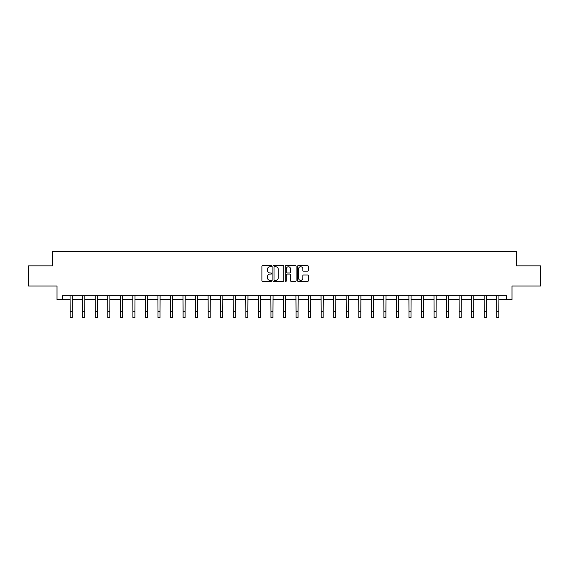 <?xml version="1.0" encoding="UTF-8"?>
<svg xmlns="http://www.w3.org/2000/svg" width="569" height="569" viewBox="0 0 569 569"><rect width="100%" height="100%" fill="white"/><g stroke="black" fill="none" stroke-linecap="round" stroke-linejoin="round"><path stroke-width="0.85" d="M271.626 266.185A0.555 0.555 0 0 0 271.079 265.638L262.686 265.638A0.789 0.789 0 0 0 261.896 266.427L261.896 280.638A0.789 0.789 0 0 0 262.686 281.427L271.079 281.427A0.555 0.555 0 0 0 271.626 280.873A0.555 0.555 0 0 0 271.079 280.325L269.991 280.325A2.525 2.525 0 0 1 267.466 277.793L267.466 276.612A2.525 2.525 0 0 1 269.991 274.087L271.079 274.087A0.555 0.555 0 0 0 271.626 273.533A0.555 0.555 0 0 0 271.079 272.978L269.991 272.978A2.525 2.525 0 0 1 267.466 270.453L267.466 269.265A2.525 2.525 0 0 1 269.991 266.74L271.079 266.74A0.555 0.555 0 0 0 271.626 266.185M307.573 271.2A0.789 0.789 0 0 0 308.362 270.41L308.362 266.427A0.789 0.789 0 0 0 307.573 265.638L298.256 265.638A0.789 0.789 0 0 0 297.466 266.427L297.466 280.638A0.789 0.789 0 0 0 298.256 281.427L307.573 281.427A0.789 0.789 0 0 0 308.362 280.638L308.362 275.823A0.789 0.789 0 0 0 307.573 275.033L303.59 275.033A0.789 0.789 0 0 0 302.8 275.823L302.8 278.213A2.112 2.112 0 0 1 300.688 280.325A2.112 2.112 0 0 1 298.576 278.213L298.576 268.853A2.112 2.112 0 0 1 300.688 266.74A2.112 2.112 0 0 1 302.8 268.853L302.8 270.41A0.789 0.789 0 0 0 303.59 271.2L307.573 271.2M62.64 299.678L62.64 295.652L506.36 295.652L506.36 299.678L511.993 299.678L511.993 286.001L540.55 286.001L540.55 265.887L516.581 265.887L516.581 251.413L52.419 251.413L52.419 265.887L28.45 265.887L28.45 286.001L57.007 286.001L57.007 299.678L70.158 299.678M283.81 266.427A0.789 0.789 0 0 0 283.021 265.638L273.703 265.638A0.789 0.789 0 0 0 272.914 266.427L272.914 280.638A0.789 0.789 0 0 0 273.703 281.427L283.021 281.427A0.789 0.789 0 0 0 283.81 280.638L283.81 266.427M285.979 265.638L295.297 265.638A0.789 0.789 0 0 1 296.086 266.427L296.086 280.638A0.789 0.789 0 0 1 295.297 281.427L291.314 281.427A0.789 0.789 0 0 1 290.517 280.638L290.517 274.877A0.789 0.789 0 0 0 289.728 274.087L287.089 274.087A0.789 0.789 0 0 0 286.299 274.877L286.299 280.873A0.555 0.555 0 0 1 285.745 281.427A0.555 0.555 0 0 1 285.19 280.873L285.19 266.427A0.789 0.789 0 0 1 285.979 265.638M72.171 299.678L82.711 299.678M84.717 299.678L95.258 299.678M97.271 299.678L107.804 299.678M109.817 299.678L120.358 299.678M122.371 299.678L132.904 299.678M134.917 299.678L145.458 299.678M147.463 299.678L158.004 299.678M160.017 299.678L170.551 299.678M172.563 299.678L183.104 299.678M185.11 299.678L195.651 299.678M197.663 299.678L208.197 299.678M210.21 299.678L220.751 299.678M222.763 299.678L233.297 299.678M235.31 299.678L245.851 299.678M247.856 299.678L258.397 299.678M260.41 299.678L270.944 299.678M272.956 299.678L283.497 299.678M285.503 299.678L296.044 299.678M298.056 299.678L308.59 299.678M310.603 299.678L321.144 299.678M323.149 299.678L333.69 299.678M335.703 299.678L346.237 299.678M348.249 299.678L358.79 299.678M360.803 299.678L371.337 299.678M373.349 299.678L383.89 299.678M385.896 299.678L396.437 299.678M398.449 299.678L408.983 299.678M410.996 299.678L421.537 299.678M423.542 299.678L434.083 299.678M436.096 299.678L446.629 299.678M448.642 299.678L459.183 299.678M461.196 299.678L471.729 299.678M473.742 299.678L484.283 299.678M486.289 299.678L496.829 299.678M498.842 299.678L506.36 299.678M274.571 266.74A0.555 0.555 0 0 0 274.016 267.295L274.016 279.77A0.555 0.555 0 0 0 274.571 280.325L275.716 280.325A2.525 2.525 0 0 0 278.241 277.793L278.241 269.265A2.525 2.525 0 0 0 275.716 266.74L274.571 266.74M290.517 268.895A2.112 2.112 0 0 0 288.412 266.783A2.112 2.112 0 0 0 286.299 268.895L286.299 272.188A0.789 0.789 0 0 0 287.089 272.978L289.728 272.978A0.789 0.789 0 0 0 290.517 272.188L290.517 268.895M70.058 295.652L70.158 311.556L72.171 311.556L72.27 295.652M70.158 311.556L70.158 317.587L72.171 317.587L72.171 311.556M82.605 295.652L82.711 311.556L84.717 311.556L84.824 295.652M82.711 311.556L82.711 317.587L84.717 317.587L84.717 311.556M95.158 295.652L95.258 311.556L97.271 311.556L97.37 295.652M95.258 311.556L95.258 317.587L97.271 317.587L97.271 311.556M107.705 295.652L107.804 311.556L109.817 311.556L109.917 295.652M107.804 311.556L107.804 317.587L109.817 317.587L109.817 311.556M120.251 295.652L120.358 311.556L122.371 311.556L122.47 295.652M120.358 311.556L120.358 317.587L122.371 317.587L122.371 311.556M132.805 295.652L132.904 311.556L134.917 311.556L135.017 295.652M132.904 311.556L132.904 317.587L134.917 317.587L134.917 311.556M145.351 295.652L145.458 311.556L147.463 311.556L147.57 295.652M145.458 311.556L145.458 317.587L147.463 317.587L147.463 311.556M157.905 295.652L158.004 311.556L160.017 311.556L160.117 295.652M158.004 311.556L158.004 317.587L160.017 317.587L160.017 311.556M170.451 295.652L170.551 311.556L172.563 311.556L172.663 295.652M170.551 311.556L170.551 317.587L172.563 317.587L172.563 311.556M182.998 295.652L183.104 311.556L185.11 311.556L185.217 295.652M183.104 311.556L183.104 317.587L185.11 317.587L185.11 311.556M195.551 295.652L195.651 311.556L197.663 311.556L197.763 295.652M195.651 311.556L195.651 317.587L197.663 317.587L197.663 311.556M208.098 295.652L208.197 311.556L210.21 311.556L210.31 295.652M208.197 311.556L208.197 317.587L210.21 317.587L210.21 311.556M220.644 295.652L220.751 311.556L222.763 311.556L222.863 295.652M220.751 311.556L220.751 317.587L222.763 317.587L222.763 311.556M233.198 295.652L233.297 311.556L235.31 311.556L235.41 295.652M233.297 311.556L233.297 317.587L235.31 317.587L235.31 311.556M245.744 295.652L245.851 311.556L247.856 311.556L247.963 295.652M245.851 311.556L245.851 317.587L247.856 317.587L247.856 311.556M258.298 295.652L258.397 311.556L260.41 311.556L260.51 295.652M258.397 311.556L258.397 317.587L260.41 317.587L260.41 311.556M270.844 295.652L270.944 311.556L272.956 311.556L273.056 295.652M270.944 311.556L270.944 317.587L272.956 317.587L272.956 311.556M283.39 295.652L283.497 311.556L285.503 311.556L285.61 295.652M283.497 311.556L283.497 317.587L285.503 317.587L285.503 311.556M295.944 295.652L296.044 311.556L298.056 311.556L298.156 295.652M296.044 311.556L296.044 317.587L298.056 317.587L298.056 311.556M308.49 295.652L308.59 311.556L310.603 311.556L310.702 295.652M308.59 311.556L308.59 317.587L310.603 317.587L310.603 311.556M321.037 295.652L321.144 311.556L323.149 311.556L323.256 295.652M321.144 311.556L321.144 317.587L323.149 317.587L323.149 311.556M333.59 295.652L333.69 311.556L335.703 311.556L335.802 295.652M333.69 311.556L333.69 317.587L335.703 317.587L335.703 311.556M346.137 295.652L346.237 311.556L348.249 311.556L348.356 295.652M346.237 311.556L346.237 317.587L348.249 317.587L348.249 311.556M358.69 295.652L358.79 311.556L360.803 311.556L360.902 295.652M358.79 311.556L358.79 317.587L360.803 317.587L360.803 311.556M371.237 295.652L371.337 311.556L373.349 311.556L373.449 295.652M371.337 311.556L371.337 317.587L373.349 317.587L373.349 311.556M383.783 295.652L383.89 311.556L385.896 311.556L386.002 295.652M383.89 311.556L383.89 317.587L385.896 317.587L385.896 311.556M396.337 295.652L396.437 311.556L398.449 311.556L398.549 295.652M396.437 311.556L396.437 317.587L398.449 317.587L398.449 311.556M408.883 295.652L408.983 311.556L410.996 311.556L411.095 295.652M408.983 311.556L408.983 317.587L410.996 317.587L410.996 311.556M421.43 295.652L421.537 311.556L423.542 311.556L423.649 295.652M421.537 311.556L421.537 317.587L423.542 317.587L423.542 311.556M433.983 295.652L434.083 311.556L436.096 311.556L436.195 295.652M434.083 311.556L434.083 317.587L436.096 317.587L436.096 311.556M446.53 295.652L446.629 311.556L448.642 311.556L448.749 295.652M446.629 311.556L446.629 317.587L448.642 317.587L448.642 311.556M459.083 295.652L459.183 311.556L461.196 311.556L461.295 295.652M459.183 311.556L459.183 317.587L461.196 317.587L461.196 311.556M471.63 295.652L471.729 311.556L473.742 311.556L473.842 295.652M471.729 311.556L471.729 317.587L473.742 317.587L473.742 311.556M484.176 295.652L484.283 311.556L486.289 311.556L486.395 295.652M484.283 311.556L484.283 317.587L486.289 317.587L486.289 311.556M496.73 295.652L496.829 311.556L498.842 311.556L498.942 295.652M496.829 311.556L496.829 317.587L498.842 317.587L498.842 311.556"/></g></svg>
